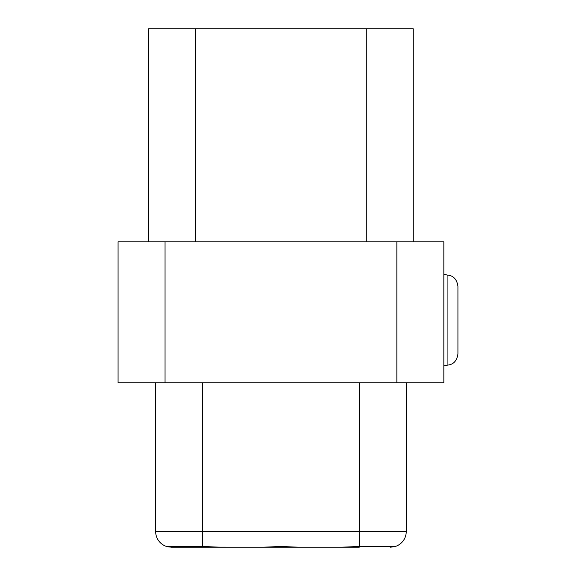 <?xml version="1.0" encoding="UTF-8"?>
<svg xmlns="http://www.w3.org/2000/svg" width="576" height="576" viewBox="0 0 576 576"><rect width="100%" height="100%" fill="white"/><g stroke="black" fill="none" stroke-linecap="round" stroke-linejoin="round"><path stroke-width="0.86" d="M168.811 547.006L238.666 547.2L171.288 547.2M280.951 547.2L359.258 547.2M263.167 547.2L171.324 547.2L166.622 546.48L202.644 546.48L220.435 547.2L263.167 547.2L280.951 546.48L298.742 547.2L316.973 547.2L244.93 547.2M298.742 547.2L341.474 547.2L359.258 546.48L395.28 546.48L390.586 547.2M148.579 241.798L148.579 28.8L413.258 28.8L413.258 241.798M165.053 241.798L165.053 382.752L118.073 382.752L118.073 241.798L443.837 241.798L443.837 382.752L396.85 382.752L396.85 241.798M406.246 382.752L406.246 531.54A15.66 15.66 0 0 1 395.28 546.48L395.28 546.48M166.622 546.48L166.622 546.48A15.66 15.66 0 0 1 155.657 531.54L155.657 382.752M165.053 382.752L396.85 382.752M446.969 275.062L447.919 275.148C453.564 275.782 456.898 279.468 457.927 286.207L457.927 354.002C456.898 360.742 453.564 364.428 447.919 365.069C453.564 364.428 456.898 360.742 457.927 354.002L457.927 286.207C456.898 279.468 453.564 275.782 447.919 275.148L443.837 274.356M443.837 365.861L447.919 365.069L447.919 275.148M366.278 241.798L366.278 28.8M195.566 28.8L195.566 241.798M155.657 531.54L202.644 531.54L202.644 546.48M202.644 382.752L202.644 531.54L359.258 531.54L359.258 382.752M359.258 546.48L359.258 531.54L406.246 531.54"/></g></svg>
